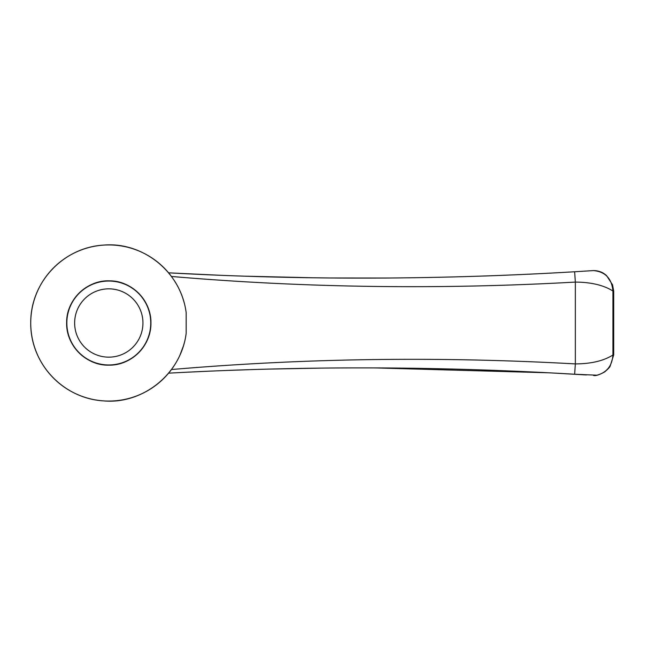 <?xml version="1.0" encoding="UTF-8"?>
<svg xmlns="http://www.w3.org/2000/svg" width="646" height="646" viewBox="0 0 646 646"><rect width="100%" height="100%" fill="white"/><g stroke="black" fill="none" stroke-linecap="round" stroke-linejoin="round"><path stroke-width="0.97" d="M182.753 347.968L182.245 349.438M170.964 370.206A78.061 78.061 0 0 1 57.066 381.463A78.061 78.061 0 0 1 54.369 267.04A78.061 78.061 0 0 1 168.671 272.919A78.061 78.061 0 0 0 54.369 267.04A78.061 78.061 0 0 0 57.066 381.463A78.061 78.061 0 0 0 170.964 370.206L169.195 372.443M171.465 276.464L168.598 272.83C302.732 280.211 438.077 279.855 574.641 271.764L593.44 270.585C601.361 270.658 605.342 274.526 606.594 275.672L612.545 284.813L613.7 291.104L613.7 354.904L612.933 355.001C612.15 365.789 606.828 372.516 596.969 375.197L574.641 374.236C438.077 366.145 302.732 365.789 168.598 373.17L171.465 369.536C304.339 358.15 438.965 356.277 575.344 363.916C591.147 363.827 603.671 360.856 612.933 355.001L612.933 291.023C603.679 285.185 591.147 282.205 575.344 282.084C438.965 289.723 304.339 287.841 171.465 276.464L171.408 276.391M172.781 367.711A78.061 78.061 0 0 0 174.024 365.878A78.061 78.061 0 0 1 172.781 367.711L173.984 365.935M175.316 363.843L176.277 362.245M180.024 354.929L183.432 345.868M185.717 336.259L185.911 335.08M186.177 333.263C180.953 375.14 141.595 404.364 103.885 400.908C64.293 398.792 30.491 364.82 30.733 323.105C30.354 281.406 64.212 247.176 103.844 245.092C141.66 241.749 180.775 270.585 186.177 312.737L186.177 333.263M185.927 310.984A78.061 78.061 0 0 0 185.636 309.24A78.061 78.061 0 0 1 185.927 310.984L185.668 309.434M183.706 301.052L182.6 297.572M176.285 283.78L174.024 280.122A78.061 78.061 0 0 1 176.285 283.78A78.061 78.061 0 0 0 174.016 280.114M219.656 275.253L168.598 272.83L169.187 273.549M169.607 274.057L170.479 275.164A78.061 78.061 0 0 0 169.543 273.977A78.061 78.061 0 0 1 170.479 275.164M170.802 275.576L171.125 276.012A78.061 78.061 0 0 0 170.802 275.576A78.061 78.061 0 0 1 171.125 276.012M182.552 297.443A78.061 78.061 0 0 1 184.15 302.627A78.061 78.061 0 0 0 182.552 297.443L182.737 297.976M108.794 365.151C130.411 365.733 151.011 346.854 150.946 323.436C151.527 300.01 131.154 280.598 109.513 280.857C87.703 279.75 66.328 299.284 66.643 322.532C65.868 345.876 86.774 365.838 108.794 365.151A42.151 42.151 0 0 0 145.302 301.924A42.151 42.151 0 0 0 72.287 301.924A42.151 42.151 0 0 0 108.794 365.151M182.059 296.054A78.061 78.061 0 0 0 179.483 289.892A78.061 78.061 0 0 1 182.059 296.054M175.187 364.045A78.061 78.061 0 0 0 176.293 362.212A78.061 78.061 0 0 1 175.187 364.045M179.491 356.091A78.061 78.061 0 0 0 179.83 355.373A78.061 78.061 0 0 1 179.491 356.091M182.075 349.906A78.061 78.061 0 0 0 184.158 343.333A78.061 78.061 0 0 1 182.075 349.906M185.644 336.711A78.061 78.061 0 0 0 185.927 334.991A78.061 78.061 0 0 1 185.644 336.711M551.676 273.064L528.799 274.211M505.988 275.204L483.321 276.052M410.38 277.788L408.91 277.812M389.449 278.014L387.883 278.022M386.663 278.03L330.736 277.974M330.607 277.974L313.197 277.772M313.052 277.772L245.084 276.181M613.692 291.12L612.933 291.023C611.77 278.483 605.27 271.675 593.44 270.585L591.26 270.731M374.696 367.905L549.084 372.799L586.334 374.955M188.414 372.144L208.408 371.216M228.579 370.4L248.952 369.69M269.866 369.084L318.607 368.155M574.641 271.764L575.344 282.084L575.344 363.916L574.641 374.236M150.752 323A41.958 41.958 0 0 0 108.794 281.042A41.958 41.958 0 0 0 66.837 323A41.958 41.958 0 0 0 108.794 364.958A41.958 41.958 0 0 0 150.752 323M142.944 323A34.149 34.149 0 0 0 91.716 293.421A34.149 34.149 0 0 0 91.716 352.579A34.149 34.149 0 0 0 142.944 323M593.448 375.415C595.515 376.117 599.302 374.906 604.817 371.805C608.144 368.914 609.921 367.033 610.147 366.137L613.7 354.904"/></g></svg>
